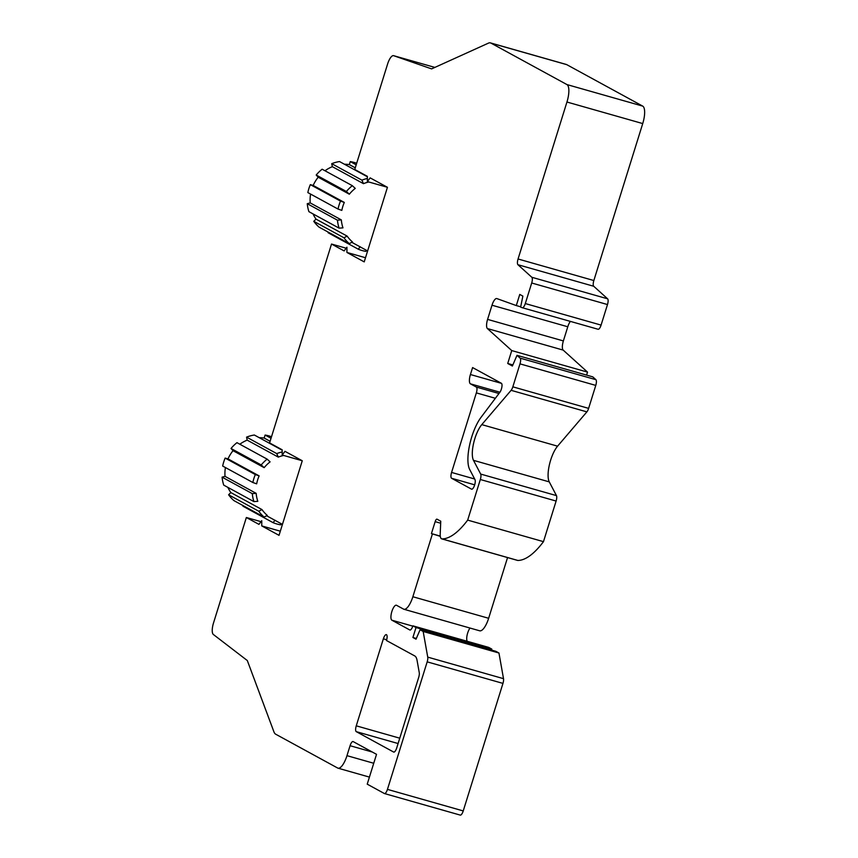 <?xml version="1.0" encoding="UTF-8"?>
<svg xmlns="http://www.w3.org/2000/svg" width="858" height="858" viewBox="0 0 858 858"><rect width="100%" height="100%" fill="white"/><g stroke="black" fill="none" stroke-linecap="round" stroke-linejoin="round"><path stroke-width="1.29" d="M369.423 777.101L338.02 768.178A15.659 5.202 -74.1 0 1 337.655 768.028L275.686 734.201A20.882 6.939 105.9 0 1 273.927 731.842L247.319 660.553L213.352 634.48A10.446 3.464 105.9 0 1 213.513 622.951L246.353 517.503L261.004 521.664M520.688 306.81L516.291 305.566L519.766 294.423L522.876 296.117L520.624 307.121L522.275 307.722A5.223 1.737 -74.1 0 0 522.308 307.732A5.223 1.737 -74.1 0 0 525.3 303.56L531.703 283.001A5.223 1.737 -74.1 0 0 531.821 277.273L517.932 264.714A5.223 1.737 105.9 0 1 518.06 258.987L566.945 102.027A15.659 5.202 105.9 0 0 566.923 84.567L490.948 43.104A20.882 6.939 -74.1 0 0 490.454 42.9A20.882 6.939 -74.1 0 0 488.438 43.136L431.606 68.887L393.629 55.684A10.446 3.464 -74.1 0 0 393.565 55.673A10.446 3.464 -74.1 0 0 387.601 64.018L354.751 169.466L367.363 176.34L367.363 181.585L387.387 187.269M566.923 84.567L642.706 106.113L566.73 64.64A20.882 6.939 -74.1 0 0 566.248 64.447L490.454 42.9M344.315 202.434A34.459 32.411 -61.4 0 0 341.838 210.382L338.041 209.062A37.591 35.35 -61.4 0 1 340.519 201.104L344.315 202.434L313.181 185.446L310.328 184.631L340.519 201.104M346.171 248.209L331.52 244.047L344.133 250.922L346.922 247.211L346.932 252.456L364.21 261.883L387.441 187.301L370.163 177.874L367.363 181.585M346.932 252.456L365.497 257.732M331.52 244.047L269.584 442.921L282.185 449.806L282.196 455.04L284.985 451.329L302.263 460.757L279.032 535.338L261.754 525.911L261.754 520.667L258.955 524.377L246.353 517.503M338.041 209.062L307.85 192.589A37.591 35.35 -61.4 0 1 310.328 184.631M355.266 167.825L349.335 164.597L350.268 161.594A37.591 35.35 -61.4 0 1 356.681 163.277M350.268 161.594L356.199 164.822M316.194 175.021A37.591 35.35 -61.4 0 1 322.136 169.208L352.327 185.682L355.266 188.395A34.459 32.411 -61.4 0 0 349.335 194.208L318.211 177.22L316.194 175.021L346.396 191.495A37.591 35.35 -61.4 0 1 352.327 185.682M349.335 194.208L346.396 191.495M328.282 232.175L328.11 232.743L358.301 249.217L360.167 246.729M347.136 236.111A34.459 32.411 -61.4 0 0 352.466 241.945L349.292 243.629L319.101 227.156A37.591 35.35 -61.4 0 1 313.771 221.31L343.961 237.795L347.136 236.111L316.012 219.122L313.771 221.31M316.012 219.122A34.459 32.411 -61.4 0 1 313.063 213.932M341.334 219.895A34.459 32.411 -61.4 0 0 342.975 227.863L339.103 228.142L308.912 211.669A37.591 35.35 -61.4 0 1 307.261 203.7L337.451 220.184L341.334 219.895L310.21 202.906L307.261 203.7M310.21 202.906A34.459 32.411 -61.4 0 1 310.585 194.08M313.181 185.446A34.459 32.411 -61.4 0 1 318.211 177.22M325 170.763A34.459 32.411 -61.4 0 1 332.346 166.677L331.724 163.674A37.591 35.35 -61.4 0 1 339.532 161.561L367.363 176.748M344.455 164.243A34.459 32.411 -61.4 0 1 349.335 164.597M349.292 243.629A37.591 35.35 -61.4 0 1 343.961 237.795M339.103 228.142A37.591 35.35 -61.4 0 1 337.451 220.184M366.613 250.397L365.873 251.373A37.591 35.35 -61.4 0 1 358.301 249.217M368.833 181.993A34.459 32.411 -61.4 0 0 363.47 183.666L361.915 180.148A37.591 35.35 -61.4 0 1 367.363 178.475M331.724 163.674L361.915 180.148M363.47 183.666L332.346 166.677M228.013 458.901L225.15 458.086L255.341 474.571L259.137 475.89L228.013 458.901A34.459 32.411 -61.4 0 1 233.033 450.686L231.027 448.477L261.218 464.95A37.591 35.35 -61.4 0 1 267.149 459.137L270.098 461.861A34.459 32.411 -61.4 0 0 264.157 467.664L233.033 450.686M259.137 475.89A34.459 32.411 -61.4 0 0 256.66 483.848L252.863 482.518A37.591 35.35 -61.4 0 1 255.341 474.571M225.15 458.086A37.591 35.35 -61.4 0 0 222.672 466.044L252.863 482.518M387.451 789.381L463.234 810.928L502.96 683.397A5.223 1.737 -74.1 0 0 503.517 678.667L498.948 653.002L423.166 631.456L427.734 657.121A5.223 1.737 -74.1 0 1 427.177 661.85L387.451 789.381A5.223 1.737 105.9 0 1 384.47 793.553A5.223 1.737 105.9 0 1 384.352 793.511L367.224 784.158L376.523 754.332L353.174 741.591A5.223 1.737 -74.1 0 0 353.056 741.537A5.223 1.737 -74.1 0 0 350.075 745.709L346.975 755.662A15.659 5.202 -74.1 0 1 338.02 768.178M440.304 536.347L431.435 533.579L440.272 536.1M416.334 638.459L412.913 637.494L416.023 639.189L420.077 629.761L423.166 631.456M491.495 650.064L491.795 649.088L488.685 647.393L412.891 625.847A5.223 1.737 -74.1 0 1 409.909 630.019A5.223 1.737 -74.1 0 1 409.792 629.965L391.891 620.205A7.829 2.606 -74.1 0 1 391.795 611.754A7.829 2.606 -74.1 0 1 396.353 605.212A7.829 2.606 -74.1 0 1 396.535 605.287L403.539 609.105A15.659 5.202 -74.1 0 0 403.904 609.255A15.659 5.202 -74.1 0 0 412.859 596.739L432.368 534.094M516.999 355.319L520.109 358.14L595.892 379.676L592.781 376.866L516.999 355.319L512.398 366.023L507.721 363.481L512.859 364.94M570.377 321.396A8.355 2.778 -74.1 0 0 567.781 326.769L563.374 340.937A8.355 2.778 -74.1 0 0 563.18 350.107L487.398 328.56L511.743 350.579L507.721 363.481M563.374 340.937L487.591 319.391L491.999 305.223A8.355 2.778 -74.1 0 1 496.771 298.552A8.355 2.778 -74.1 0 1 496.836 298.573L516.291 305.566M431.435 533.579L435.156 521.653A3.132 1.04 -74.1 0 1 436.947 519.144A3.132 1.04 -74.1 0 1 437.012 519.176L440.755 521.214L440.208 533.912A10.446 3.464 -74.1 0 0 441.731 538.867A10.446 3.464 -74.1 0 0 442.052 538.91A104.408 34.685 -74.1 0 0 467.674 520.109L480.33 479.504A5.223 1.737 -74.1 0 0 480.673 474.066L556.456 495.613L549.27 481.885A20.882 6.939 -74.1 0 1 549.442 464.575A20.882 6.939 -74.1 0 1 557.582 446.171L586.883 411.872A5.223 1.737 -74.1 0 0 588.62 408.376L595.774 385.403A5.223 1.737 -74.1 0 0 595.892 379.676M586.593 375.107L587.526 372.115L511.743 350.579M587.526 372.115L563.18 350.107M520.109 358.14A5.223 1.737 -74.1 0 1 519.991 363.867L512.837 386.829L588.62 408.376M441.731 538.867L517.513 560.403A10.446 3.464 -74.1 0 0 517.835 560.446A104.408 34.685 -74.1 0 0 543.468 541.655L467.674 520.109M543.468 541.655L556.113 501.051A5.223 1.737 -74.1 0 0 556.456 495.613M512.837 386.829A5.223 1.737 -74.1 0 1 511.1 390.326L481.788 424.624A20.882 6.939 -74.1 0 0 473.659 443.028A20.882 6.939 -74.1 0 0 473.487 460.338L480.673 474.066M522.35 307.743L598.058 329.257A5.223 1.737 -74.1 0 0 598.101 329.268A5.223 1.737 -74.1 0 0 601.083 325.096L607.485 304.547A5.223 1.737 -74.1 0 0 607.603 298.809L593.715 286.261A5.223 1.737 105.9 0 1 593.843 280.534L642.728 123.573A15.659 5.202 105.9 0 0 642.706 106.113M491.795 649.088L416.012 627.541L412.913 637.494M487.591 319.391A8.355 2.778 -74.1 0 0 487.398 328.56M403.904 609.255L479.686 630.802A15.659 5.202 -74.1 0 0 488.642 618.286L507.55 557.571M282.196 455.04L302.22 460.735M280.33 531.188L261.754 525.911M470.034 628.056A7.829 2.606 -74.1 0 0 467.117 635.102A7.829 2.606 -74.1 0 0 467.224 641.291M463.234 810.928A5.223 1.737 105.9 0 1 460.253 815.1A5.223 1.737 105.9 0 1 460.135 815.046M276.748 453.603L278.303 457.121L247.179 440.133L246.557 437.13L276.748 453.603A37.591 35.35 -61.4 0 1 282.185 451.941M498.948 653.002L495.86 651.308L420.077 629.761M412.891 625.847L416.012 627.541M270.088 441.291L264.157 438.052L265.101 435.049A37.591 35.35 -61.4 0 1 271.503 436.743M265.101 435.049L271.021 438.288M231.027 448.477A37.591 35.35 -61.4 0 1 236.958 442.664L267.149 459.137M264.157 467.664L261.218 464.95M243.114 505.63L242.932 506.199L273.123 522.683L275 520.184M261.969 509.566A34.459 32.411 -61.4 0 0 267.288 515.411L264.114 517.095L233.923 500.611A37.591 35.35 -61.4 0 1 228.603 494.776L258.794 511.25L261.969 509.566L230.845 492.578L228.603 494.776M230.845 492.578A34.459 32.411 -61.4 0 1 227.885 487.398M256.167 493.35A34.459 32.411 -61.4 0 0 257.808 501.319L253.925 501.608L223.734 485.124A37.591 35.35 -61.4 0 1 222.093 477.166L252.284 493.64L256.167 493.35L225.032 476.362L222.093 477.166M225.032 476.362A34.459 32.411 -61.4 0 1 225.418 467.535M239.822 444.229A34.459 32.411 -61.4 0 1 247.179 440.133M246.557 437.13A37.591 35.35 -61.4 0 1 254.354 435.017L282.185 450.203M259.277 437.709A34.459 32.411 -61.4 0 1 264.157 438.052M264.114 517.095A37.591 35.35 -61.4 0 1 258.794 511.25M253.925 501.608A37.591 35.35 -61.4 0 1 252.284 493.64M281.435 523.852L280.705 524.828A37.591 35.35 -61.4 0 1 273.123 522.683M278.303 457.121A34.459 32.411 -61.4 0 1 283.655 455.459M470.42 374.528L472.586 367.567L501.372 383.279A5.223 1.737 -74.1 0 1 501.855 387.13A5.223 1.737 -74.1 0 1 499.828 392.363L481.048 417.31A31.328 10.403 -74.1 0 0 469.691 469.508L474.967 479.59A5.223 1.737 -74.1 0 1 474.474 485.478A5.223 1.737 -74.1 0 1 471.643 489.189A5.223 1.737 -74.1 0 1 471.514 489.146L451.576 478.26A5.223 1.737 -74.1 0 1 451.576 472.436L476.351 392.889A5.223 1.737 -74.1 0 0 476.34 387.065L470.431 383.837A8.355 2.778 -74.1 0 1 470.42 374.528L501.49 383.365M356.263 725.825A5.223 1.737 105.9 0 0 356.274 731.649L393.618 752.037A5.223 1.737 105.9 0 0 393.747 752.08A5.223 1.737 105.9 0 0 396.728 747.908L418.693 677.38A5.223 1.737 -74.1 0 0 419.262 672.651L417.063 660.328A20.882 6.939 -74.1 0 0 414.789 655.962L386.475 640.518A5.223 1.737 -74.1 0 0 386.347 634.641A5.223 1.737 -74.1 0 0 383.365 638.813L356.263 725.825L399.753 738.191M393.629 55.684L434.856 67.407L393.565 55.673M490.948 43.104L566.73 64.64M427.734 657.121L503.517 678.667M567.781 326.769L491.999 305.223M440.669 523.219L435.156 521.653M519.991 363.867L595.774 385.403M480.33 479.504L556.113 501.051M481.788 424.624L557.582 446.171M511.1 390.326L586.883 411.872M427.177 661.85L502.96 683.397M531.821 277.273L607.603 298.809M517.932 264.714L593.715 286.261M531.703 283.001L607.485 304.547M473.487 460.338L549.27 481.885M566.945 102.027L642.728 123.573M488.642 618.286L412.859 596.739M518.06 258.987L593.843 280.534M525.3 303.56L601.083 325.096M442.052 538.91L517.835 560.446M372.318 752.037L350.075 745.709M373.734 763.266L346.975 755.662M412.805 626.147L391.891 620.205M474.678 484.834L451.576 478.26M386.69 639.757L383.365 638.813M499.935 392.224L470.431 383.837M498.981 393.5L476.34 387.065M495.366 398.294L476.351 392.889M474.656 479L451.576 472.436M356.274 731.649L398.091 743.532M367.61 250.944L351.791 242.31M598.101 329.268L522.308 307.732M384.47 793.553L460.253 815.1M282.443 524.399L266.623 515.765"/></g></svg>
